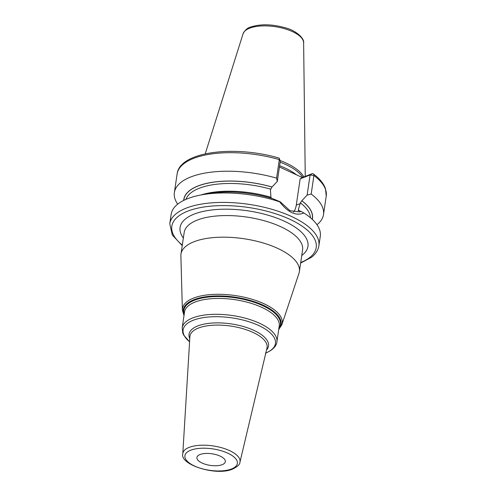 <?xml version="1.0" encoding="UTF-8"?>
<svg xmlns="http://www.w3.org/2000/svg" width="496" height="496" viewBox="0 0 496 496"><rect width="100%" height="100%" fill="white"/><g stroke="black" fill="none" stroke-linecap="round" stroke-linejoin="round"><path stroke-width="0.74" d="M303.843 176.936A52.756 21.533 -171.6 0 0 280.042 160.53M302.74 177.363A52.359 21.371 -171.6 0 0 280.153 162.167M279.44 166.966L302.312 177.531L312.257 173.662A2.393 1.742 126.8 0 1 313.373 173.904A2.393 1.742 126.8 0 1 313.918 175.522L311.178 194.054L307.123 195.108L301.841 200.725A65.044 26.548 -171.6 0 1 312.306 219.406M300.905 211.315L299.652 211.941L289.962 210.67L280.172 201.773L279.62 201.81A75.367 30.758 -171.6 0 0 202.021 194.779A75.367 30.758 -171.6 0 0 187.742 198.636A75.367 30.758 -171.6 0 0 171.163 214.303L169.768 223.752A75.367 30.758 8.4 0 1 186.347 208.084A75.367 30.758 -171.6 0 1 271.424 209.163A75.367 30.758 -171.6 0 1 318.891 245.774L320.286 236.319A75.367 30.758 -171.6 0 0 303.924 212.995L300.905 211.315L298.673 210.664L298.276 209.87L300.347 202.833L301.841 200.725M183.818 200.353A64.926 26.499 8.4 0 1 271.951 187.042L272.031 187.011A65.044 26.548 -171.6 0 0 183.694 200.415M316.975 224.725A75.367 30.758 -171.6 0 0 323.497 214.588A75.367 30.758 -171.6 0 0 311.178 194.054M276.588 178.132L279.322 159.6A75.367 30.758 8.4 0 0 177.109 174.034L174.375 192.566A75.367 30.758 -171.6 0 1 276.588 178.132L277.314 181.393L272.031 187.011M174.375 192.566A75.367 30.758 -171.6 0 0 177.686 204.16M271.951 187.042L270.425 189.856L270.946 197.296L271.492 198.295M202.021 194.779L208.804 193.583A65.044 26.548 8.4 0 1 272.794 198.691L280.172 201.773M298.673 210.664L298.152 210.701M293.626 212.102A19.375 14.378 68.7 0 0 296.273 205.121L300.154 178.845L310.099 174.976L307.123 195.108M277.314 181.393L280.283 161.256L279.322 159.6A2.393 0.688 -73.9 0 0 279.31 158.36A2.393 0.688 -73.9 0 0 279.105 158.112C234.825 144.937 179.521 151.447 177.109 174.034M312.257 173.662L310.099 174.976L313.918 175.522A75.367 30.758 8.4 0 1 326.232 196.056L323.497 214.588M300.154 178.845L302.312 177.531M303.924 212.995C296.069 216.256 287.965 212.53 279.62 201.81M298.97 273.321A59.842 24.422 -171.6 0 0 299.379 271.61A59.842 24.422 -171.6 0 0 261.69 242.538A59.842 24.422 -171.6 0 0 194.147 241.688A59.842 24.422 8.4 0 0 180.978 254.126A59.842 24.422 8.4 0 0 180.879 255.88L182.385 310.043A50.412 20.572 8.4 0 1 193.564 298.09A50.412 20.572 8.4 0 1 252.123 299.293A50.412 20.572 8.4 0 1 281.871 324.737L298.97 273.321M222.177 464.671A14.359 5.859 -171.6 0 0 225.339 461.683A14.359 5.859 -171.6 0 0 216.293 454.708A14.359 5.859 -171.6 0 0 200.08 454.503A14.359 5.859 -171.6 0 0 196.924 457.486A14.359 5.859 -171.6 0 0 205.97 464.467A14.359 5.859 -171.6 0 0 222.177 464.671M303.626 42.693C304.705 38.967 296.279 30.312 284.958 27.708C271.789 24.062 260.319 23.858 250.548 27.094C247.461 27.888 244.974 30.107 243.077 33.753A30.665 12.518 8.4 0 1 249.643 28.179A30.665 12.518 -171.6 0 1 283.328 28.359A30.665 12.518 -171.6 0 1 303.626 42.693L305.245 176.39M296.552 174.877A52.359 21.371 -171.6 0 0 279.626 165.738M301.766 200.756A64.926 26.499 8.4 0 1 312.207 219.313M300.347 202.833A63.128 25.767 8.4 0 1 310.459 217.763M185.938 199.373A63.128 25.767 8.4 0 1 270.537 189.119M298.276 209.87A63.128 25.767 8.4 0 1 299.739 210.974M200.985 194.971A63.128 25.767 8.4 0 1 270.946 197.296M296.273 205.121L300.241 203.577M300.719 262.533A72.974 29.785 -171.6 0 0 289.255 219.027A72.974 29.785 -171.6 0 0 187.872 211.098A72.974 29.785 8.4 0 0 182.323 245.049M301.754 255.521A64.629 26.375 -171.6 0 0 278.293 218.649A64.629 26.375 -171.6 0 0 194.289 214.049A64.629 26.375 -171.6 0 0 183.359 238.043M299.379 271.61L302.572 249.99A59.842 24.422 -171.6 0 0 264.883 220.925A59.842 24.422 -171.6 0 0 197.34 220.069A59.842 24.422 -171.6 0 0 184.171 232.506L180.978 254.126M184.059 315.208A49.476 20.193 8.4 0 1 194.103 299.64A49.476 20.193 8.4 0 1 255.62 302.138A49.476 20.193 8.4 0 1 278.777 329.195M278.901 328.371A48.831 19.927 -171.6 0 0 254.045 302.256A48.831 19.927 -171.6 0 0 194.55 300.21A48.831 19.927 -171.6 0 0 184.183 314.383M195.064 302.045A47.87 19.536 -171.6 0 0 184.531 311.996L182.187 327.868A47.87 19.536 8.4 0 1 192.721 317.917A47.87 19.536 8.4 0 1 246.754 318.599A47.87 19.536 8.4 0 1 276.904 341.856L279.248 325.984A47.87 19.536 -171.6 0 0 249.097 302.727A47.87 19.536 -171.6 0 0 195.064 302.045M189.59 341.744A46.674 19.053 8.4 0 1 193.366 320.211A46.674 19.053 8.4 0 1 258.038 325.209A46.674 19.053 8.4 0 1 265.813 352.997M266.519 350.009A40.176 16.399 -171.6 0 0 247.957 327.98A40.176 16.399 -171.6 0 0 197.867 325.903A40.176 16.399 -171.6 0 0 189.776 338.675M266.984 348.068A38.986 15.909 -171.6 0 0 243.164 328.761A38.986 15.909 -171.6 0 0 198.53 328.023A38.986 15.909 -171.6 0 0 189.894 336.685L182.795 453.784A28.898 11.792 8.4 0 1 189.193 447.367A28.898 11.792 8.4 0 1 222.282 447.913A28.898 11.792 8.4 0 1 239.934 462.222L266.984 348.068M190.737 450.201A26.511 10.819 8.4 0 1 227.695 453.139A26.511 10.819 8.4 0 1 231.527 468.968A26.511 10.819 8.4 0 1 194.568 466.029A26.511 10.819 8.4 0 1 190.737 450.201M243.077 33.753L205.22 153.865M279.31 158.36L280.283 161.256M313.373 173.904C319.616 178.548 323.659 183.489 325.506 188.716L326.232 196.056M318.891 245.774C318.159 250.207 315.685 254.045 311.469 257.294L300.632 263.091M169.768 223.752L172.304 235.017L182.237 245.607M183.997 315.605L182.385 310.043M278.715 329.592L281.871 324.737M265.403 353.189C274.257 349.568 276.669 344.807 276.904 341.856M189.584 341.775L183.669 335.091L182.776 333.126L182.187 327.868M182.795 453.784C179.558 464.721 216.392 476.402 232.711 469.036C237.615 466.569 240.021 464.299 239.934 462.222"/></g></svg>
